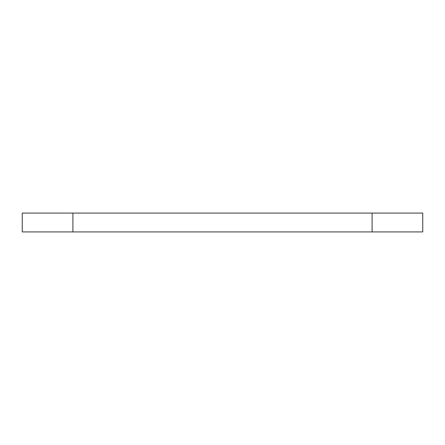 <?xml version="1.0" encoding="UTF-8"?>
<svg xmlns="http://www.w3.org/2000/svg" width="445" height="445" viewBox="0 0 445 445"><rect width="100%" height="100%" fill="white"/><g stroke="black" fill="none" stroke-linecap="round" stroke-linejoin="round"><path stroke-width="0.67" d="M372.098 231.923L422.75 231.923L422.75 213.077L372.098 213.077L372.098 231.923L22.25 231.923L22.25 213.077L72.902 213.077L72.902 231.923M72.902 213.077L372.098 213.077"/></g></svg>
